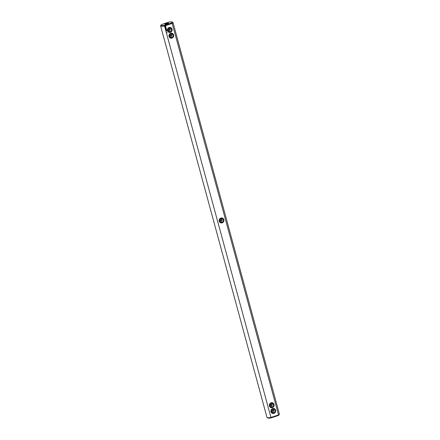 <?xml version="1.0" encoding="UTF-8"?>
<svg xmlns="http://www.w3.org/2000/svg" width="440" height="440" viewBox="0 0 440 440"><rect width="100%" height="100%" fill="white"/><g stroke="black" fill="none" stroke-linecap="round" stroke-linejoin="round"><path stroke-width="0.66" d="M219.648 221.188A1.947 1.837 106.6 0 0 220.352 218.812M219.912 221.656L221.777 219.417L221.023 218.51M172.854 22.385A6.424 1.166 164.8 0 1 173.014 22.561A6.424 1.166 164.8 0 1 172.183 23.447L171.644 22.902A5.841 1.062 164.8 0 0 172.156 22L172.854 22.385M279.334 414.304L278.927 414.992A5.841 1.062 -15.2 0 1 278.317 415.514L278.553 414.948L172.183 23.447L164.527 25.971L271.068 417.907A5.841 1.062 -15.2 0 1 267.845 418L267.146 417.615A6.424 1.166 -15.2 0 0 270.897 417.472L278.553 414.948A6.424 1.166 -15.2 0 0 279.334 414.304A6.424 1.166 -15.2 0 0 279.384 414.068L173.014 22.561M161.073 25.009A5.841 1.062 164.8 0 0 164.395 25.295L164.527 25.971A6.424 1.166 164.8 0 1 160.617 25.933A6.424 1.166 164.8 0 1 160.666 25.696L161.073 25.009A5.841 1.062 164.8 0 1 161.684 24.486L168.933 22.094A5.841 1.062 164.8 0 1 172.156 22M160.617 25.933L266.987 417.439A6.424 1.166 -15.2 0 0 267.146 417.615M169.45 36.432A1.947 1.837 106.6 0 0 170.159 34.05M167.877 30.657A1.947 1.837 106.6 0 0 168.586 28.276M269.841 405.95A1.947 1.837 106.6 0 0 270.551 403.568M271.414 411.725A1.947 1.837 106.6 0 0 272.124 409.343M170.225 37.351L170.923 37.273L171.82 35.25L171.578 34.656L169.714 36.9M221.414 218.466L222.019 220.011L221.117 222.03L220.424 222.107M271.221 403.271L271.975 404.173L271.612 403.227M272.657 408.59A2.53 2.387 106.6 0 0 271.634 412.852A2.53 2.387 106.6 0 0 275.632 411.532A2.53 2.387 106.6 0 0 272.657 408.59M271.089 402.815A2.53 2.387 106.6 0 0 270.067 407.077A2.53 2.387 106.6 0 0 274.065 405.763A2.53 2.387 106.6 0 0 271.089 402.815M223.85 219.698A2.53 2.387 106.6 0 0 220.891 218.059A2.53 2.387 106.6 0 0 219.23 221.221A2.53 2.387 106.6 0 0 222.195 222.86A2.53 2.387 106.6 0 0 223.85 219.698M167.156 32.863L167.035 32.516M166.672 30.877L166.403 31.174L166.628 30.861M166.337 30.63L166.529 30.355L166.337 30.63M166.661 29.97L166.095 29.849L166.21 30.151L166.584 29.689M166.535 29.513L166.084 29.689L166.49 29.497M166.496 29.365L165.935 29.249L166.48 29.403L166.375 29.068M166.018 28.815L166.232 28.496L165.776 28.672L166.144 28.584L165.924 29.095L166.353 28.952L165.99 28.803L166.221 28.496M166.144 28.072L165.677 28.199L165.77 28.534L165.88 28.193L166.205 28.391L166.1 28.056M165.963 27.627L165.578 27.935L166.089 27.979L165.963 27.627M165.831 27.175L165.446 27.445L165.935 27.527L165.831 27.175L165.886 27.527M165.836 26.263L165.198 26.186L165.099 26.862L165.743 26.939L165.836 26.263M171.996 38.104A2.53 2.387 106.6 0 0 173.019 33.842A2.53 2.387 106.6 0 0 169.015 35.162A2.53 2.387 106.6 0 0 171.996 38.104M170.429 32.329A2.53 2.387 106.6 0 0 171.452 28.067A2.53 2.387 106.6 0 0 167.448 29.387A2.53 2.387 106.6 0 0 170.429 32.329M278.317 415.514L271.068 417.907M164.395 25.295L171.644 22.902M168.443 23.105A1.947 0.352 164.8 0 1 168.542 23.183A1.947 0.352 164.8 0 1 166.76 24.035A1.947 0.352 164.8 0 1 164.786 24.206A1.947 0.352 164.8 0 1 166.309 23.43A1.947 0.352 164.8 0 1 168.443 23.105M171.221 33.71L171.578 34.656L170.825 33.754M169.648 27.935L170.011 28.881L169.257 27.979M168.657 31.576L169.351 31.499L170.253 29.475L170.011 28.881L168.141 31.125M270.105 406.417L271.975 404.173L272.217 404.767L271.315 406.791L270.622 406.868M271.678 412.187L273.543 409.948L273.785 410.542L272.882 412.566L272.19 412.643M272.789 409.041L273.543 409.948L273.185 408.997M223.135 219.819A1.947 1.837 106.6 0 0 220.072 219.054A1.947 1.837 106.6 0 0 220.803 222.272A1.947 1.837 106.6 0 0 223.135 219.819M171.661 37.494A1.947 1.837 106.6 0 0 171.715 33.781A1.947 1.837 106.6 0 0 169.4 35.123A1.947 1.837 106.6 0 0 171.661 37.494M271.051 403.315A1.947 1.837 106.6 0 0 270.996 407.028A1.947 1.837 106.6 0 0 273.317 405.686A1.947 1.837 106.6 0 0 271.051 403.315M272.619 409.09A1.947 1.837 106.6 0 0 272.569 412.803A1.947 1.837 106.6 0 0 274.885 411.461A1.947 1.837 106.6 0 0 272.619 409.09M166.381 31.163L166.639 30.866M166.315 30.619L166.485 30.344M166.183 30.135L166.32 29.805M166.381 30.008L166.54 29.733M166.062 29.678L166.507 29.502M165.792 28.683L166.144 28.584M165.957 28.859L166.243 28.93M165.902 29.084L166.326 28.886M165.743 28.518L165.88 28.193M166.177 28.375L166.117 28.067M165.589 27.94L166.018 27.819M166.062 27.962L165.979 27.594M165.589 27.605L165.489 27.313M165.561 27.654L165.814 27.247M165.423 27.033L165.809 26.263M170.093 31.719A1.947 1.837 106.6 0 0 170.148 28.006A1.947 1.837 106.6 0 0 167.827 29.348A1.947 1.837 106.6 0 0 170.093 31.719M165.413 26.791L165.468 26.318L165.413 26.791"/></g></svg>
